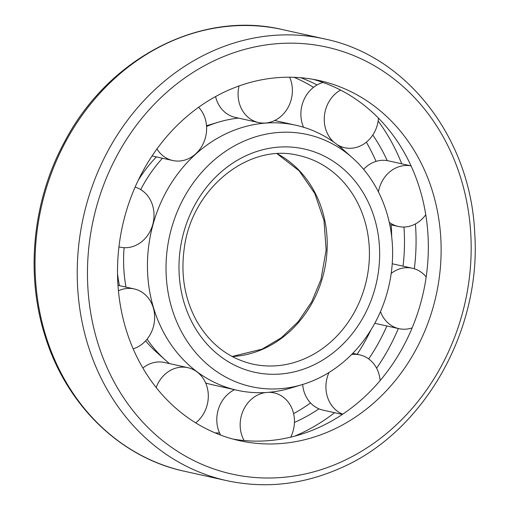 <?xml version="1.0" encoding="UTF-8"?>
<svg xmlns="http://www.w3.org/2000/svg" width="510" height="510" viewBox="0 0 510 510"><rect width="100%" height="100%" fill="white"/><g stroke="black" fill="none" stroke-linecap="round" stroke-linejoin="round"><path stroke-width="0.76" d="M238.514 118.097A135.73 118.205 102.5 0 0 218.605 122.119L206.971 125.607A129.138 112.468 102.5 0 0 206.524 125.74M156.43 156.895A129.138 112.468 102.5 0 0 138.21 180.368M117.51 273.583A129.138 112.468 102.5 0 0 119.448 285.664M145.592 340.884A129.138 112.468 102.5 0 0 156.646 352.295L165.712 360.379A135.73 118.205 102.5 0 0 169.479 363.598M315.091 379.848A129.138 112.468 102.5 0 0 390.564 277.516A129.138 112.468 102.5 0 0 352.544 157.921A129.138 112.468 102.5 0 0 169.524 236.226A129.138 112.468 102.5 0 0 302.22 384.61A129.138 112.468 102.5 0 0 315.091 379.848M352.544 157.921L343.479 149.838A135.73 118.205 102.5 0 0 295.927 125.25A135.73 118.205 102.5 0 0 151.119 232.139A135.73 118.205 102.5 0 0 237.099 390.258A135.73 118.205 102.5 0 0 290.585 388.104L302.22 384.61M218.605 122.119A135.73 118.205 102.5 0 0 206.576 126.474M162.448 158.227A135.73 118.205 102.5 0 0 140.722 189.605M124.115 247.694A135.73 118.205 102.5 0 0 125.989 287.111M147.084 339.156A135.73 118.205 102.5 0 0 165.712 360.379M205.632 382.965A135.73 118.205 102.5 0 0 213.263 384.967L237.099 390.258M293.607 413.655A184.429 160.618 102.5 0 0 310.552 402.951M357.102 354.291A184.429 160.618 102.5 0 0 370.98 329.855M391.674 236.634A184.429 160.618 102.5 0 0 391.215 224.884M376.042 161.383A184.429 160.618 102.5 0 0 366.333 142.175M313.497 87.344A184.429 160.618 102.5 0 0 294.066 77.316M215.124 432.901A184.429 160.618 102.5 0 0 219.555 432.996M294.448 422.465A184.429 160.618 102.5 0 0 318.967 408.841M368.698 358.932A184.429 160.618 102.5 0 0 386.861 325.986M403.053 266.169A184.429 160.618 102.5 0 0 403.965 227.02M387.243 160.624A184.429 160.618 102.5 0 0 372.797 135.003M317.067 84.953A184.429 160.618 102.5 0 0 300.69 77.718M294.678 436.152A197.638 172.119 102.5 0 0 297.432 434.966A197.638 172.119 102.5 0 0 334.598 412.705M376.597 368.188A197.638 172.119 102.5 0 0 398.355 328.536M414.343 268.764A197.638 172.119 102.5 0 0 415.42 223.947M401.746 163.818A197.638 172.119 102.5 0 0 378.146 121.017M232.981 439.072A184.429 160.618 102.5 0 0 317.609 428.062A184.429 160.618 102.5 0 0 428.311 244.194A184.429 160.618 102.5 0 0 312.853 79.279M330.41 430.905A184.429 160.618 102.5 0 0 441.029 243.302A184.429 160.618 102.5 0 0 319.285 80.554A184.429 160.618 102.5 0 0 122.515 225.79A184.429 160.618 102.5 0 0 239.349 440.64A184.429 160.618 102.5 0 0 330.41 430.905M411.066 165.884L388.384 160.848A30.951 26.953 102.5 0 0 363.598 169.339M389.257 222.296A30.951 26.953 102.5 0 0 398.329 226.465A30.951 26.953 102.5 0 0 413.616 224.827A30.951 26.953 102.5 0 0 425.767 214.723M411.073 165.897A30.951 26.953 102.5 0 0 378.426 191.9M323.021 82.467A30.951 26.953 102.5 0 0 303.558 127.258M337.257 144.681A30.951 26.953 102.5 0 0 344.69 147.728A30.951 26.953 102.5 0 0 359.971 146.096A30.951 26.953 102.5 0 0 378.465 118.141M340.559 90.066A30.951 26.953 102.5 0 0 334.075 142.322M215.583 96.562A30.951 26.953 102.5 0 0 235.167 117.357L258.532 122.54A30.951 26.953 102.5 0 0 273.813 120.908A30.951 26.953 102.5 0 0 289.635 77.22M239.043 85.967A30.951 26.953 102.5 0 0 258.532 122.54M156.946 148.945A30.951 26.953 102.5 0 0 172.769 160.523A30.951 26.953 102.5 0 0 188.05 158.884A30.951 26.953 102.5 0 0 198.639 107.266M118.945 246.859A30.951 26.953 102.5 0 0 120.162 247.165A30.951 26.953 102.5 0 0 135.443 245.527A30.951 26.953 102.5 0 0 154.026 214.946A30.951 26.953 102.5 0 0 135.105 187.125M133.148 348.834A30.951 26.953 102.5 0 0 136.087 347.737A30.951 26.953 102.5 0 0 154.651 316.251A30.951 26.953 102.5 0 0 134.219 288.94A30.951 26.953 102.5 0 0 118.422 290.808M195.693 422.873A30.951 26.953 102.5 0 0 207.978 391.285A30.951 26.953 102.5 0 0 187.865 367.678L164.5 362.489A30.951 26.953 102.5 0 0 142.857 368.041M187.865 367.678A30.951 26.953 102.5 0 0 156.168 387.523M234.555 389.691A30.951 26.953 102.5 0 0 220.575 435.075M290.687 437.159A30.951 26.953 102.5 0 0 274.023 392.866A30.951 26.953 102.5 0 0 268.789 392.305M265.544 392.541A30.951 26.953 102.5 0 0 244.086 440.544M302.666 384.476A30.951 26.953 102.5 0 0 323.002 410.129L342.369 414.426M380.122 380.575A30.951 26.953 102.5 0 0 359.779 354.883A30.951 26.953 102.5 0 0 351.588 354.52M328.988 372.504A30.951 26.953 102.5 0 0 342.72 414.19M374.786 323.289A30.951 26.953 102.5 0 0 375.609 323.487L398.973 328.669A30.951 26.953 102.5 0 0 412.156 327.86M426.175 276.943A30.951 26.953 102.5 0 0 412.386 268.241A30.951 26.953 102.5 0 0 391.195 273.436M380.486 311.591A30.951 26.953 102.5 0 0 398.973 328.669M232.203 356.535A106.826 93.03 102.5 0 0 263.083 349.069A106.826 93.03 102.5 0 0 326.904 252.922A106.826 93.03 102.5 0 0 277.223 153.739M305.292 358.441A106.826 93.03 102.5 0 0 369.367 249.779A106.826 93.03 102.5 0 0 298.847 155.512C248.925 142.468 191.352 188.528 184.155 249.001C180.636 275.362 184.824 299.389 196.707 321.077C210.101 344.097 228.709 358.434 252.546 364.076A106.826 93.03 102.5 0 0 305.292 358.441M310.998 366.206A114.361 99.603 102.5 0 0 345.927 171.277A114.361 99.603 102.5 0 0 181.024 244.309A114.361 99.603 102.5 0 0 310.998 366.206M184.467 471.265C120.532 457.655 66.568 405.303 45.358 336.893C25.194 274.686 32.481 200.819 64.54 141.882C108.152 58 200.679 9.983 282.514 29.586A226.217 197.013 102.5 0 0 41.163 207.729A226.217 197.013 102.5 0 0 184.467 471.265L226.676 480.63C264.69 488.79 302.245 484.787 339.335 468.62C423.255 433.13 481.65 331.149 474.708 232.936C470.685 138.478 407.171 55.826 324.723 38.958A226.217 197.013 102.5 0 0 83.372 217.101A226.217 197.013 102.5 0 0 226.676 480.63M339.896 462.532A218.675 190.447 102.5 0 0 406.68 89.811A218.675 190.447 102.5 0 0 91.366 229.455A218.675 190.447 102.5 0 0 339.896 462.532M277.096 153.746L299.166 170.844L314.759 193.437L324.009 220.581L326.132 249.951L321.007 279.378L311.661 301.894L298.21 321.683L281.392 337.703L262.121 349.14L232.095 356.471M274.635 120.526L295.927 125.25M282.514 29.586L324.723 38.958M389.742 224.559L398.329 226.465M339.711 146.625L344.69 147.728M152.088 155.932L172.769 160.523M118.938 246.891L120.162 247.165M117.976 285.332L134.219 288.94M270.676 392.12L274.023 392.866M352.761 353.328L359.779 354.883M392.228 263.766L412.386 268.241"/></g></svg>
